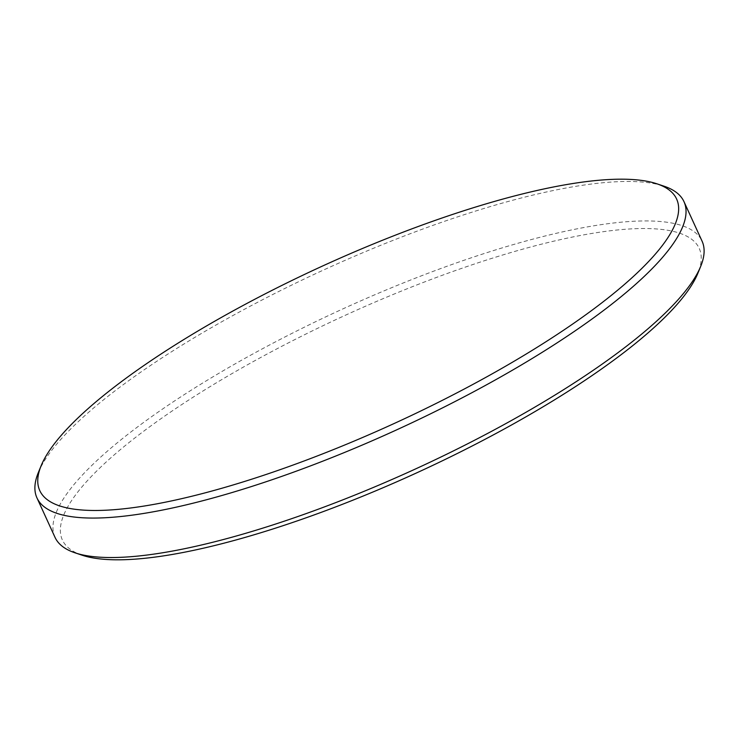 <?xml version="1.0" encoding="UTF-8"?>
<svg xmlns="http://www.w3.org/2000/svg" width="739" height="739" viewBox="0 0 739 739"><rect width="100%" height="100%" fill="white"/><g stroke="black" fill="none" stroke-linecap="round" stroke-linejoin="round"><path stroke-width="0.55" stroke-dasharray="3.69 2.77" d="M38.308 472.627A355.81 87.886 155.4 0 1 247.685 307.544A355.81 87.886 155.4 0 1 574.702 186.505A355.81 87.886 155.4 0 1 663.973 186.173M82.066 555.183A350.212 86.5 155.4 0 1 196.823 394.857A350.212 86.5 155.4 0 1 591.653 233.478A350.212 86.5 155.4 0 1 697.875 273.245M55.019 537.345A355.81 87.886 155.4 0 1 227.436 368.29A355.81 87.886 155.4 0 1 592.77 225.968A355.81 87.886 155.4 0 1 702.05 241.117"/><path stroke-width="1.11" d="M569.067 184.14A350.212 86.5 155.4 0 1 656.934 183.817A350.212 86.5 155.4 0 1 542.177 344.143A350.212 86.5 155.4 0 1 147.347 505.522A350.212 86.5 155.4 0 1 41.125 465.755A350.212 86.5 155.4 0 1 247.196 303.276A350.212 86.5 155.4 0 1 569.067 184.14M656.934 183.817L663.973 186.173A355.81 87.886 155.4 0 1 683.981 201.655A355.81 87.886 155.4 0 1 511.564 370.71A355.81 87.886 155.4 0 1 146.23 513.032A355.81 87.886 155.4 0 1 36.95 497.883A355.81 87.886 155.4 0 1 38.308 472.627L41.125 465.755M683.981 201.655L702.05 241.117A355.81 87.886 155.4 0 1 700.692 266.373L697.875 273.245A350.212 86.5 155.4 0 1 491.804 435.724A350.212 86.5 155.4 0 1 169.933 554.86A350.212 86.5 155.4 0 1 82.066 555.183L75.027 552.827A355.81 87.886 155.4 0 1 55.019 537.345L36.95 497.883M700.692 266.373A355.81 87.886 155.4 0 1 491.315 431.456A355.81 87.886 155.4 0 1 164.298 552.495A355.81 87.886 155.4 0 1 75.027 552.827"/></g></svg>
